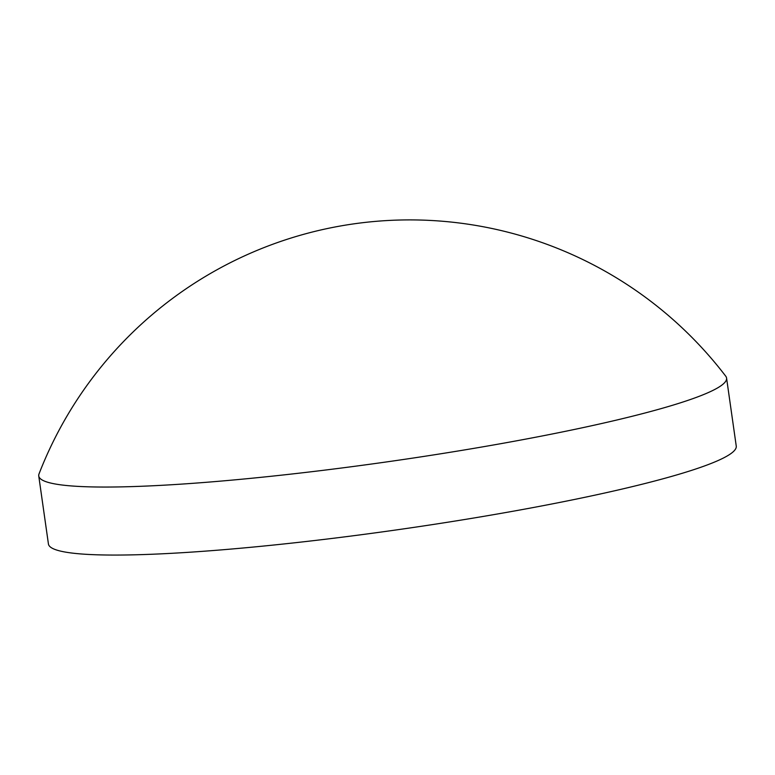 <?xml version="1.0" encoding="UTF-8"?>
<svg xmlns="http://www.w3.org/2000/svg" width="775" height="775" viewBox="0 0 775 775"><rect width="100%" height="100%" fill="white"/><g stroke="black" fill="none" stroke-linecap="round" stroke-linejoin="round"><path stroke-width="1.16" d="M38.75 475.966L48.428 543.982A347.374 35.108 -8.1 0 0 333.347 538.276A347.374 35.108 -8.1 0 0 736.25 446.09L726.572 378.074A347.374 35.108 -8.1 0 0 725.739 376.195A397.556 397.556 0 0 0 39.021 473.922A347.374 35.108 -8.1 0 0 38.75 475.966A347.374 35.108 -8.1 0 0 323.669 470.26A347.374 35.108 -8.1 0 0 721.506 385.378A347.374 35.108 -8.1 0 0 726.572 378.074"/></g></svg>
